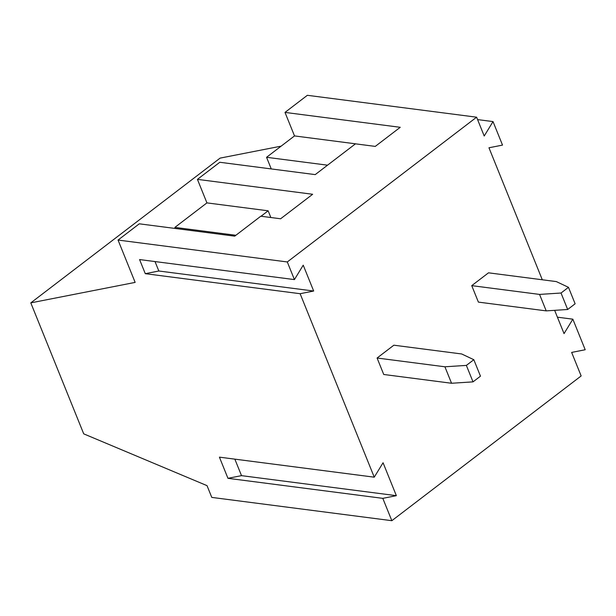 <?xml version="1.0" encoding="UTF-8"?>
<svg xmlns="http://www.w3.org/2000/svg" width="616" height="616" viewBox="0 0 616 616"><rect width="100%" height="100%" fill="white"/><g stroke="black" fill="none" stroke-linecap="round" stroke-linejoin="round"><path stroke-width="0.92" d="M377.084 358.019L383.737 374.482L451.559 383.26L473.019 381.866L466.366 365.404L444.906 366.79L377.084 358.019L393.855 345.199L461.677 353.969L473.82 359.705L466.366 365.404M478.393 302.11L471.74 285.639L539.562 294.417L546.215 310.88L478.393 302.11M546.215 310.88L567.675 309.494L575.128 303.788L568.476 287.325L556.333 281.589L488.511 272.819L471.74 285.639M391.838 520.697L382.805 498.352L396.358 495.672L383.06 462.755L374.251 477.177L300.123 293.709L313.675 291.029L303.226 265.173L294.425 279.595L287.295 261.954L118.049 240.055L135.15 282.397L30.8 302.872L83.722 433.857L207.03 485.647L211.781 497.405L391.838 520.697L581.15 375.945L571.648 352.421L585.2 349.742L572.849 319.18L564.04 333.603L554.646 310.333M542.296 279.772L488.965 147.778L502.517 145.099L493.023 121.591L484.215 136.013L476.607 117.194L287.295 261.954M118.049 240.055L139.285 223.816L234.719 236.159L260.799 216.216L280.611 218.772L312.659 194.271L197.428 179.364L206.93 202.887L174.882 227.389L235.866 235.281M476.607 117.194L307.361 95.303L285 112.405L400.238 127.304L375.267 146.4L355.463 143.836L315.215 174.613L219.789 162.27L197.428 179.364M285 112.405L294.51 135.92L355.725 143.844M294.51 135.92L266.559 157.296L327.543 165.18M568.476 287.325L561.022 293.024L539.562 294.417M567.675 309.494L561.022 293.024M473.019 381.866L480.472 376.168L473.82 359.705M266.559 157.296L271.256 168.923M281.142 146.146L220.112 158.112L30.8 302.872M451.559 383.26L444.906 366.79M206.93 202.887L268.145 210.803L270.855 217.517M557.411 317.178L572.849 319.18M477.577 119.596L493.023 121.591M174.882 227.389L175.314 228.474M268.145 210.803L261.03 216.247M155.016 261.561L158.836 271.002L145.284 273.673L139.578 259.567L294.425 279.595M374.251 477.177L219.411 457.149L227.959 478.316L241.518 475.644L234.85 459.151M241.518 475.644L396.358 495.672M227.959 478.316L382.805 498.352M158.836 271.002L313.675 291.029M145.284 273.673L300.123 293.709"/></g></svg>
